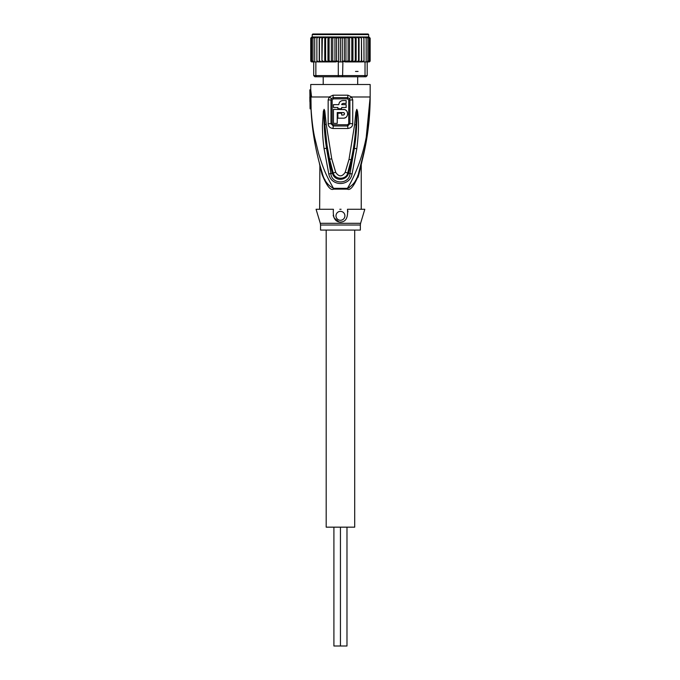 <?xml version="1.0" encoding="UTF-8"?>
<svg xmlns="http://www.w3.org/2000/svg" width="680" height="680" viewBox="0 0 680 680"><rect width="100%" height="100%" fill="white"/><g stroke="black" fill="none" stroke-linecap="round" stroke-linejoin="round"><path stroke-width="1.02" d="M354.705 230.078L354.705 527.162L340.442 527.162L340.442 646L333.905 646L333.905 527.162M326.188 230.078L326.188 527.162L340.442 527.162L340.442 646L346.978 646L346.978 527.162M323.212 84.507L323.212 76.781M357.68 84.507L357.68 76.781M340.442 34L368.075 34L368.671 34.595L312.222 34.595L312.817 34L340.442 34L316.081 34M338.649 76.781L316.693 76.781L315.86 75.591L342.601 75.591L342.244 76.781L338.649 76.781L338.291 75.591L338.291 61.922L340.442 61.922L340.442 38.157L342.295 37.502L344.326 38.157L345.95 37.196L348.135 38.157L349.52 37.035L351.815 38.157L352.928 36.975L355.3 38.157L355.997 36.975L324.896 36.975L325.593 38.157L327.964 36.975L329.077 38.157L331.373 37.035L332.758 38.157L334.942 37.196L336.566 38.157L338.598 37.502L340.587 37.953M370.124 60.987A1.19 1.19 -90 0 1 368.968 61.922L370.158 60.741L368.925 61.922L367.183 61.922L367.183 75.591L365.993 76.781L364.2 76.781L365.032 75.591L342.601 75.591L342.907 61.319L345.219 61.922L359.55 61.922L345.219 61.922M316.693 76.781L314.899 76.781L313.709 75.591L315.86 75.591L315.86 61.922L313.574 61.922L312.995 60.741L313.709 61.922L311.746 60.741L312.553 61.922L313.31 61.922L311.967 61.922L310.76 60.971A1.19 1.19 90 0 0 311.925 61.922L310.734 60.741L310.734 38.157L312.766 36.975L310.99 38.157L310.99 60.741L312.4 61.922L310.99 60.741M367.183 75.591L365.032 75.591L365.032 61.922L367.183 61.922L367.897 60.741L367.897 38.157L367.319 36.975L366.197 36.975L367.897 38.157M364.2 76.781L342.244 76.781M313.709 61.922L313.709 75.591M340.442 61.922L342.601 61.922M338.291 61.922L337.986 61.319L335.673 61.922L324.896 61.922L325.593 60.741L325.593 38.157M319.438 60.919L319.269 61.922L321.343 61.922L319.438 60.741L319.438 38.157L321.835 36.975L321.946 61.922L322.363 38.157L324.896 36.975M318.741 61.922L316.88 60.741L316.914 61.922L315.86 61.922M318.478 61.922L316.914 61.71M365.032 61.922L363.978 61.922L364.012 60.741L361.624 61.922L361.454 60.758M369.903 60.741L368.492 61.922L369.903 60.741L369.903 38.157L368.492 36.975L369.903 38.157M369.138 60.741L368.339 61.922L367.582 61.922L369.138 60.741L369.138 38.157L368.339 36.975L367.582 36.975L369.138 38.157M367.897 60.741L367.183 61.922M363.978 61.71L362.406 61.922M359.057 61.922L359.057 36.975L361.454 38.157L361.454 60.741L359.55 61.922L361.666 61.922L361.454 37.893M355.997 61.922L355.3 60.741L352.928 61.922L351.815 60.741L349.52 61.863L348.135 60.741L345.95 61.702L344.326 60.741L342.907 61.319M344.326 60.741L344.326 38.157M342.295 37.502L342.295 61.922M338.598 37.502L338.598 61.922M337.986 61.319L336.566 60.741L336.566 38.157M334.942 37.196L334.942 61.702L332.758 60.741L332.758 38.157M336.566 60.741L334.942 61.702M331.373 37.035L331.373 61.863L329.077 60.741L329.077 38.157M332.758 60.741L331.373 61.863M327.964 36.975L327.964 61.922L325.593 60.741M329.077 60.741L327.964 61.922M355.3 60.741L355.3 38.157M352.928 36.975L352.928 61.922M351.815 60.741L351.815 38.157M349.52 37.035L349.52 61.863M348.135 60.741L348.135 38.157M345.95 37.196L345.95 61.702M322.363 60.741L324.385 61.922L321.946 61.922M321.343 61.922L321.835 61.922M324.385 61.922L324.896 61.922M358.947 61.922L358.53 60.741L356.507 61.922M316.88 60.741L316.88 38.157L318.741 36.975L321.343 36.975M319.269 36.975L319.438 38.157M321.835 36.975L319.226 36.975L319.226 61.922M314.721 61.922L314.721 38.157L316.514 36.975L318.741 36.975M316.957 36.975L316.88 38.157M314.721 38.157L315.044 36.975L316.514 36.975M312.995 60.741L312.995 38.157L315.129 36.975M312.995 38.157L313.574 36.975L314.687 36.975M311.746 60.741L311.746 38.157L313.718 36.975M311.746 38.157L312.553 36.975L313.31 36.975M310.99 38.157L312.4 36.975M370.158 60.749L370.158 38.157L368.925 36.975L370.158 38.157M368.968 36.975L368.492 36.975M366.197 36.975L365.755 36.975M366.171 61.922L366.171 38.157L365.849 36.975L364.378 36.975L366.171 38.157M364.378 36.975L363.911 36.975L364.012 60.741M358.53 60.741L358.53 38.157L358.947 36.975L362.151 36.975L364.012 38.157M362.151 36.975L363.936 36.975M359.55 36.975L361.624 36.975M356.125 61.922L356.125 36.975L358.53 38.157M324.768 36.975L324.768 61.922M322.363 38.157L321.946 36.975L340.442 36.975M356.507 36.975L358.947 36.975M320.543 230.078L360.349 230.078L360.349 225.012L320.543 225.012L320.543 230.078M344.445 109.556L333.438 109.404L333.438 123.36L337.238 123.36L337.238 115.345M344.114 114.742L343.298 115.047C344.913 114.215 344.913 113.39 343.298 112.548L337.238 112.548L337.238 123.36M343.298 115.047L341.692 115.047L341.692 113.203L337.892 113.203L337.892 118.193L343.298 118.193C349.001 118.413 348.959 109.166 343.298 109.404M338.988 103.572L338.844 104.644L333.438 104.644L333.438 107.499L337.892 107.499L337.892 108.749L337.892 107.499M337.892 108.749L341.692 108.749L341.692 107.499L341.692 108.749L341.692 107.499L346.146 107.499L346.146 104.644L341.692 104.644L341.929 103.912M338.844 104.644C339.065 102.17 340.433 100.802 342.941 100.547L346.146 100.547L346.146 103.403L342.941 103.403L341.692 104.644M333.438 114.478L333.438 118.711M343.298 112.548L343.723 112.625M344.114 112.855L344.505 113.483M344.445 118.04L345.525 117.589M346.418 116.892L347.106 115.991M347.548 114.937L347.692 113.79M347.539 112.65L347.106 111.605M346.409 110.687L345.525 110.007M341.615 100.767L340.74 101.192M339.983 101.813L339.388 102.603M340.442 220.277A4.454 4.454 0 0 0 344.904 215.815A4.454 4.454 0 0 0 340.442 211.361A4.454 4.454 0 0 0 335.988 215.815A4.454 4.454 0 0 0 340.442 220.277M347.786 210.724L347.922 211.828M364.803 209.279L347.471 209.279C348.177 217.668 345.839 221.935 340.442 222.071C335.036 221.918 332.699 217.651 333.421 209.279L316.081 209.279L320.288 223.303L360.604 223.303L364.803 209.279M340.442 222.071L339.719 222.028M338.98 221.901L334.203 218.017M334.195 218L333.812 217.192M333.472 216.291L333.2 215.262M348.747 99.951L348.738 123.692L347.599 124.746L333.293 124.746L332.146 123.692L332.146 99.951L333.319 98.855L347.574 98.855L348.747 99.951L352.733 99.951L351.688 96.985L347.871 95.191L347.675 97.639L349.435 98.541L349.902 99.951L349.894 123.692L347.675 125.987L347.599 124.746M341.096 209.279L339.796 209.279M358.632 173.06L358.649 173.026C356.949 180.234 353.2 185.334 347.395 188.326A4.156 1.385 90 0 0 347.37 189.125C350.353 190.833 354.203 185.878 358.921 174.258L361.233 164.645L358.921 174.258L358.649 173.026C362.508 159.774 362.508 159.774 358.649 173.026L358.929 172.108M359.32 170.799L359.703 169.524M359.788 169.226L360.493 166.77M362.253 160.225L360.952 165.903M359.992 169.975L359.873 170.493M324.105 109.48L324.836 124.517L324.105 109.327L323.34 111.291L323.986 111.444C323.774 123.777 324.624 136.068 326.527 148.308L330.905 173.604L332.325 173.154L328.644 159.375L326.527 148.308L324.046 148.571C322.728 138.524 322.515 132.702 322.43 125.732L323.34 111.291M354.603 124.737L349.01 159.418L351.177 159.774C353.583 148.58 354.756 141.227 356.031 124.848L354.603 124.737L355.861 112.276L356.796 109.327L356.031 124.848L356.906 111.393C357.119 123.777 356.26 136.111 354.339 148.401L349.988 173.604L348.568 173.154C347.046 180.123 335.189 182.546 332.325 173.154L333.2 172.907C335.138 180.353 346.791 179.639 347.684 172.907L345.176 172.355C342.023 177.004 338.87 177.004 335.716 172.355L331.738 158.839L326.255 124.406L324.836 124.517L327.021 145.265L329.579 159.188L328.644 159.375M356.796 109.327L357.536 111.24C358.581 119.561 359.286 128.256 356.822 148.665L352.087 173.969L349.988 173.604C349.409 184.688 331.483 184.688 330.905 173.604L328.805 173.969L324.046 148.571M352.113 159.962L351.177 159.774L347.684 172.907L348.568 173.154L352.113 159.962L354.339 148.401L356.822 148.665M356.787 109.471L356.906 111.393L357.536 111.24M335.707 172.355L333.2 172.907L329.579 159.188L331.738 158.839M333.293 124.746A2.083 0.535 -90 0 1 333.293 124.873L333.217 125.987L330.99 123.692L330.99 99.951L331.457 98.541L333.217 97.639L333.319 98.855M347.574 98.855L347.675 97.639L333.217 97.639L333.022 95.191L329.205 96.985L328.159 99.951L328.159 123.683C328.312 126.497 329.945 128.095 333.047 128.486L347.846 128.486C351.016 128.01 352.648 126.412 352.733 123.683L352.733 99.951M358.649 173.026C366.316 148.121 370.149 122.766 370.158 96.985L370.158 84.507L310.734 84.507L310.734 89.853L309.842 89.853L310.658 96.985L311.576 96.985L310.734 89.853M358.896 174.377L357.995 177.369M311.942 121.839L311.015 108.868C312.018 130.628 315.758 152.014 322.243 173.026L321.971 174.258L319.651 164.645L321.971 174.258C326.663 185.852 330.514 190.808 333.523 189.125L333.523 189.125A4.156 1.385 -90 0 0 333.498 188.326C327.692 185.334 323.944 180.234 322.243 173.026L319.821 164.704M319.872 165.597L319.651 209.279M349.435 98.541L351.688 96.985L370.158 96.985C369.954 117.036 368.228 127.338 365.475 141.041C363.681 149.413 361.225 157.769 358.105 166.081C354.671 174.939 351.101 182.35 347.395 188.326L348.389 188.062M348.942 187.825L349.46 187.535M353.438 183.795L353.898 183.167M354.458 182.35L354.875 181.688M355.445 180.71L355.861 179.945M356.43 178.789L356.804 177.99M357.519 176.256L357.731 175.712M355.274 96.985L370.158 96.985L369.138 119.825M326.255 124.406L324.768 110.789L324.105 109.327M352.087 173.969C349.834 186.635 331.126 186.728 328.805 173.969M349.01 159.418L345.176 172.355M319.541 163.668L319.736 164.381M320.17 165.98L320.399 166.779M320.951 168.708L321.147 169.388M321.155 169.405L321.283 169.856M324.692 179.282L325.023 179.919M353.141 177.701L354.79 174.139M366.605 135.456L367.54 130.093M367.786 128.537L368.254 125.264M369.614 112.072L369.784 109.54M369.997 105.23L370.158 97.486M331.457 98.541L329.205 96.985L310.054 96.985L310.054 107.347L309.842 89.853M347.395 188.326L333.498 188.326C324.207 172.142 322.626 165.92 318.656 153.756L314.602 137.122C313.012 129.744 311.831 120.326 311.066 108.868L310.123 108.868A257.873 257.873 0 0 1 310.054 107.347M310.955 96.985L311.1 108.868M322.243 173.026C315.75 151.929 312.001 130.543 311.015 108.868L311.066 108.868M320.45 166.957L320.305 166.456M319.651 164.628L319.379 163.072M318.512 159.715L318.019 157.743M314.058 138.176L313.947 137.487M313.14 132.065L312.171 124.092M309.893 101.736L309.842 96.985M328.159 99.951L332.146 99.951M328.159 123.683L332.146 123.692M333.047 128.486A4.156 1.071 90 0 1 333.047 128.214L333.217 125.987L347.675 125.987A4.156 1.071 90 0 1 347.846 128.214A4.156 1.071 -90 0 1 347.846 128.486M352.733 123.683L348.738 123.692M333.022 95.191L347.871 95.191M347.37 189.125L333.523 189.125M311.925 36.975L310.734 38.157M355.521 71.434L358.079 71.434M312.222 34.595L312.222 36.975M368.671 34.595L368.671 36.975M360.349 225.012L360.604 223.303M320.543 225.012L320.288 223.303M361.386 163.548L361.089 164.628M361.054 164.772L360.476 166.838M360.315 167.416L359.72 169.464M361.241 164.628L361.241 209.279M370.158 96.985L365.313 146.625L358.615 173.128M319.506 163.548L320.832 168.3M369.928 107.695L369.597 113.943M364.531 150.441L363.673 154.317"/></g></svg>
